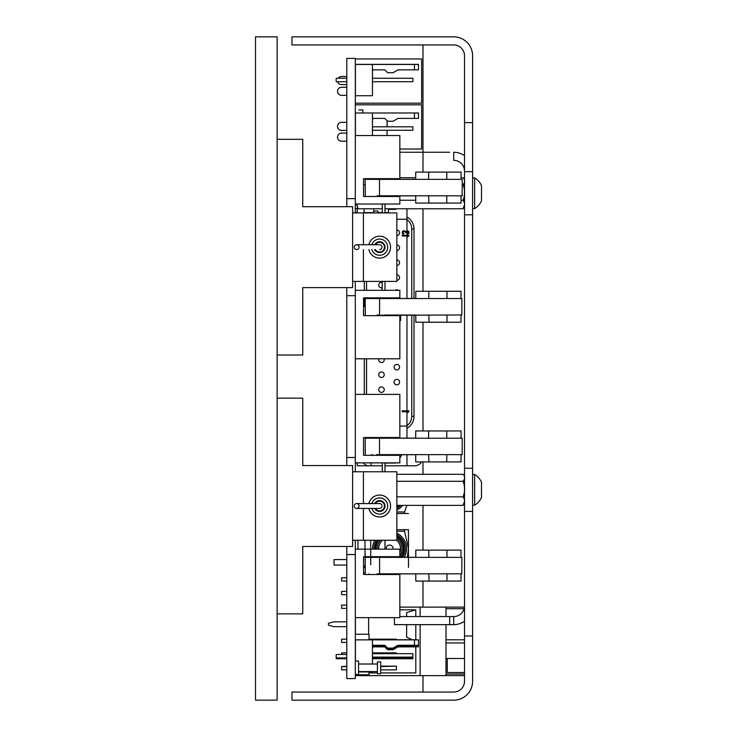 <?xml version="1.0" encoding="UTF-8"?>
<svg xmlns="http://www.w3.org/2000/svg" width="737" height="737" viewBox="0 0 737 737"><rect width="100%" height="100%" fill="white"/><g stroke="black" fill="none" stroke-linecap="round" stroke-linejoin="round"><path stroke-width="1.11" d="M346.786 678.584L346.786 546.458L346.786 554.546L355.317 554.546L355.317 678.584L346.786 678.584L355.317 678.584M346.786 457.484L355.317 457.484L346.786 457.484L346.786 465.572L346.786 295.703L355.317 295.703L355.317 471.772L355.317 462.864L399.841 462.864L399.841 455.328L363.544 455.328L399.841 455.328M346.786 198.631L355.317 198.631L346.786 198.631L346.786 190.413L346.786 206.719L346.786 58.416L355.317 58.416L355.317 212.919L355.317 204.02L399.841 204.02L399.841 196.484L363.544 196.484L399.841 196.484M346.786 295.703L346.786 287.605L346.786 295.703M355.317 554.546L355.317 540.258L355.317 549.157L399.841 549.157L382.033 549.157L399.841 549.157L382.033 549.157L399.841 549.157L382.033 549.157L399.841 549.157L382.033 549.157L399.841 549.157L382.033 549.157L399.841 549.157L399.841 556.693L363.544 556.693L363.544 574.501L363.544 556.693M382.282 290.314L382.033 290.314C387.33 290.314 387.33 290.314 382.033 290.314C387.33 290.314 387.33 290.314 382.033 290.314C376.736 290.314 376.736 290.314 382.033 290.314C376.736 290.314 376.736 290.314 382.033 290.314C376.736 290.314 376.736 290.314 382.033 290.314C376.736 290.314 376.736 290.314 382.033 290.314L355.317 290.314L355.317 281.405L355.317 290.314L399.841 290.314L384.981 290.314L384.981 281.405L384.981 290.314L384.981 281.405L384.981 290.314L384.981 281.405L384.981 290.314L399.841 290.314L382.033 290.314L382.282 281.405M369.016 574.501L369.016 573.819L369.016 574.501M363.544 572.778L365.183 572.778M341.627 577.707L341.627 580.996L341.627 577.707L346.786 577.707L341.627 577.707M341.627 580.996L346.786 580.996L341.627 580.996M341.627 591.406L346.786 591.406L341.627 591.406L341.627 594.695L346.786 594.695L341.627 594.695M341.627 605.105L341.627 608.394L341.627 605.105L346.786 605.105L341.627 605.105M341.627 608.394L346.786 608.394L341.627 608.394M393.042 549.157A3.501 3.501 180 0 0 389.587 545.067A3.501 3.501 180 0 0 386.133 549.157L386.142 549.157M399.841 552.345A10.917 10.917 180 0 0 396.663 540.258M382.512 540.258A10.917 10.917 180 0 0 378.689 549.157M382.291 556.693A10.917 10.917 180 0 0 383.037 557.31M396.147 557.31A10.917 10.917 180 0 0 396.893 556.693M401.066 557.31A14.427 14.427 0 0 0 404.014 548.558A14.427 14.427 0 0 1 401.066 557.31A14.427 14.427 0 0 0 404.014 548.558A14.427 14.427 0 0 1 401.066 557.31A14.427 14.427 0 0 0 404.014 548.558A14.427 14.427 0 0 1 401.066 557.31A14.427 14.427 180 0 0 404.014 548.558A14.427 14.427 0 0 1 401.066 557.31A14.427 14.427 180 0 0 396.847 536.103M378.164 557.375A14.427 14.427 0 0 1 377.666 556.693A14.427 14.427 180 0 0 378.164 557.375A14.427 14.427 0 0 1 377.666 556.693A14.427 14.427 180 0 0 378.164 557.375A14.427 14.427 0 0 1 377.666 556.693A14.427 14.427 0 0 0 378.164 557.375A14.427 14.427 0 0 1 377.666 556.693A14.427 14.427 0 0 0 378.164 557.375A14.427 14.427 0 0 1 377.666 556.693M375.179 549.157A14.427 14.427 0 0 1 375.161 548.586A14.427 14.427 0 0 0 375.179 549.157A14.427 14.427 0 0 1 375.161 548.586A14.427 14.427 0 0 0 375.179 549.157A14.427 14.427 0 0 1 375.161 548.586A14.427 14.427 180 0 0 375.179 549.157A14.427 14.427 0 0 1 375.161 548.586A14.427 14.427 180 0 0 375.179 549.157A14.427 14.427 0 0 1 375.161 548.586A14.427 14.427 180 0 1 377.805 540.258M374.783 540.258A16.988 16.988 180 0 0 372.609 549.157M374.672 556.693A16.988 16.988 180 0 0 375.059 557.375M404.162 557.31A16.988 16.988 180 0 0 396.847 533.21M382.31 540.258A11.055 11.055 180 0 0 378.551 549.157A11.055 11.055 0 0 1 382.31 540.258M382.088 556.693A11.055 11.055 180 0 0 382.816 557.31A11.055 11.055 0 0 1 382.088 556.693M396.368 557.31A11.055 11.055 180 0 0 397.096 556.693A11.055 11.055 0 0 1 396.368 557.31M399.841 552.722A11.055 11.055 180 0 0 396.847 540.23A11.055 11.055 0 0 1 399.841 552.722M380.734 557.375A12.483 12.483 0 0 1 380.108 556.693A12.483 12.483 0 0 0 380.734 557.375M377.123 549.157A12.483 12.483 0 0 1 380.283 540.258A12.483 12.483 0 0 0 377.123 549.157M378.993 557.375A13.782 13.782 0 0 1 378.459 556.693M375.824 549.157A13.782 13.782 0 0 1 378.606 540.258M396.847 536.858A13.782 13.782 0 0 1 400.246 557.31M396.847 538.415A12.483 12.483 0 0 1 399.841 555.707M399.076 556.693A12.483 12.483 0 0 1 398.505 557.31M404.558 531.248L408.464 548.558L408.445 529.682L396.847 529.691L404.558 529.691L404.558 531.248L396.847 531.248M402.559 557.31A15.643 15.643 180 0 0 396.847 534.721M376.349 540.258A15.643 15.643 180 0 0 373.963 549.157M376.22 556.693A15.643 15.643 180 0 0 376.662 557.375M404.558 529.691L408.445 529.682L408.482 567.435L408.464 548.558L407.358 557.31M370.711 540.258L370.72 549.157M370.72 556.693L370.72 557.375M334.054 565.067L346.786 565.058L334.054 565.067L334.054 559.567L346.786 559.558L334.054 559.567M357.989 549.157L357.979 540.258M365.008 556.693L364.99 540.239M365.008 565.915L365.018 567.472L365.008 565.915L363.544 565.915M370.729 564.763L370.711 540.239M365.183 564.772L364.999 549.157M363.544 567.472L365.018 567.472L363.544 567.472M372.443 671.951L358.56 671.951M355.4 661.052L355.4 639.863L414.452 639.863L414.452 645.253L397.998 645.253L393.042 648.109L387.653 648.109L384.797 645.253L373.797 645.253A1.345 1.345 180 0 0 372.443 646.598L372.443 653.664L412.886 653.664L372.443 653.664L412.886 653.664L372.443 653.664L372.443 647.408M372.443 657.929L372.443 664.019L372.443 657.929M418.496 640.674L418.496 646.331L414.452 646.331L414.452 646.874L418.496 646.874L418.496 641.476M412.886 654.474L412.886 658.196L372.443 658.196L372.443 664.019L372.443 639.863L418.496 639.863L418.496 645.253L414.452 645.253L414.452 646.331L397.998 646.331L393.042 649.186L387.653 649.186L384.797 646.331L373.797 646.331A1.345 1.345 180 0 0 372.443 647.676L372.443 652.881L396.414 652.881L396.414 653.664M336.21 658.731L346.786 658.731L336.21 658.731L346.786 658.731L336.21 658.731L336.21 657.929L346.786 657.929L336.21 657.929L346.786 657.929L336.21 657.929L336.21 654.474L346.786 654.474M372.443 81.715L412.886 81.715L372.443 81.715L412.886 81.715L372.443 81.715L412.886 81.715L372.443 81.715L372.443 95.736L355.4 95.736L355.4 64.349L418.496 64.349L414.452 64.349L414.452 69.849L418.496 69.849L397.998 69.849L393.042 72.714L387.653 72.714L384.797 69.849L373.797 69.849A1.345 1.345 180 0 0 372.443 71.203A1.345 1.345 180 0 1 373.797 69.849A1.345 1.345 180 0 0 372.443 71.203A1.345 1.345 180 0 1 373.797 69.849A1.345 1.345 180 0 0 373.788 69.849L384.797 69.849L373.797 69.849L384.797 69.849L387.653 72.714L384.797 69.849L387.653 72.714L384.797 69.849L387.653 72.714L384.797 69.849L387.653 72.714L393.042 72.714L387.653 72.714M336.21 81.715L336.21 78.269L346.786 78.269L336.21 78.269L346.786 78.269L336.21 78.269L346.786 78.269L336.21 78.269L346.786 78.269L336.21 78.269L336.21 81.715L346.786 81.715M341.627 669.869L346.786 669.869L341.627 669.869L346.786 669.869L341.627 669.869L341.627 666.58L346.786 666.58M396.414 669.869L380.67 669.869L396.414 669.869L380.67 669.869L396.414 669.869L396.414 666.147L380.67 666.58M341.627 642.471L346.786 642.471L341.627 642.471L346.786 642.471L341.627 642.471L341.627 639.191L346.786 639.191M369.016 674.797L355.317 674.797L369.016 674.797L355.317 674.797L369.016 674.797L369.016 671.951M369.016 639.863L369.016 634.253L355.317 634.253M396.414 639.863L396.414 639.191L369.016 639.191M341.627 654.474L341.627 652.881L346.786 652.881M387.1 120.693L387.1 126.801M387.1 130.256L387.1 135.534M362.853 109.942L362.853 112.991L362.853 109.942L358.882 109.942L362.853 109.942M355.4 135.534L355.4 112.991L414.452 112.991L414.452 118.39L418.496 118.39L418.496 112.991L414.452 112.991L418.496 112.991L418.496 118.39L397.998 118.39L393.042 121.246L387.653 121.246L384.797 118.39L373.797 118.39A1.345 1.345 180 0 0 372.443 119.735L372.443 126.801L412.886 126.801L372.443 126.801L412.886 126.801L372.443 126.801L412.886 126.801L372.443 126.801L412.886 126.801L372.443 126.801L412.886 126.801L412.886 130.256L412.886 126.801L372.443 126.801M355.4 112.991L372.443 112.991L355.4 112.991L372.443 112.991L372.443 135.534L372.443 130.256L412.886 130.256M372.443 112.991L414.452 112.991M418.496 118.39L397.998 118.39L418.496 118.39L397.998 118.39L393.042 121.246L387.653 121.246L384.797 118.39L373.797 118.39A1.345 1.345 180 0 0 372.443 119.735A1.345 1.345 180 0 1 373.797 118.39A1.345 1.345 180 0 0 372.443 119.735A1.345 1.345 180 0 1 372.609 119.09M373.797 646.874A1.345 1.345 180 0 0 372.443 648.219A1.345 1.345 180 0 1 373.797 646.874A1.345 1.345 180 0 0 372.443 648.219A1.345 1.345 180 0 1 373.797 646.874L384.797 646.874L373.797 646.874L384.797 646.874L387.653 649.73L384.797 646.874L387.653 649.73L384.797 646.874L387.653 649.73L393.042 649.73L387.653 649.73M372.443 672.752L369.016 672.752L372.443 672.752L369.016 672.752L372.443 672.752L372.443 671.573M412.886 658.731L372.443 658.731L412.886 658.731L372.443 658.731L412.886 658.731L412.886 655.285M414.452 646.874L397.998 646.874L393.042 649.73L397.998 646.874L393.042 649.73L397.998 646.874L418.496 646.874M414.452 118.39L397.998 118.39L393.042 121.246L387.653 121.246L384.797 118.39L373.797 118.39A1.345 1.345 180 0 0 372.443 119.735M387.653 121.246L393.042 121.246L397.998 118.39L393.042 121.246L387.653 121.246L384.797 118.39M420.118 607.122L446.005 607.122L399.841 607.122L420.118 607.122L420.118 616.565M420.118 624.654L420.118 675.617L355.4 675.617L355.4 674.797M464.513 675.617L420.118 675.617M464.513 642.94L446.005 642.94L446.005 658.491L464.513 658.491M464.513 639.799L446.005 639.799L446.005 642.94M446.005 624.654L446.005 639.799M464.107 608.698L446.005 608.698L446.005 616.565M446.005 607.122L464.43 607.122L446.005 607.122L446.005 608.698M406.631 616.565L406.631 612.622L415.797 609.821L399.841 609.821L415.797 609.821L415.797 616.565M406.631 624.654L406.631 637.155L412.232 639.753L396.414 639.753M415.797 624.654L415.797 639.753L412.232 639.753M369.016 672.918L377.427 672.918M380.67 672.918L415.797 672.918L415.797 646.874M368.62 634.253L368.62 617.643M355.4 634.253L355.4 617.643M403.94 607.122L399.841 607.122L403.94 607.122M464.513 674.042L446.005 674.042L446.005 658.491M446.005 675.617L446.005 674.042M447.267 658.491L447.267 672.513L464.513 672.513M333.833 621.825L328.444 623.262L333.833 621.825L346.786 621.825L333.833 621.825M346.786 626.671L333.833 626.671L328.444 625.225L328.444 623.262M341.627 666.58L346.786 666.147M380.67 666.147L396.414 666.147M357.242 208.221L355.317 208.921L357.242 208.221M406.962 426.078L406.962 315.031L406.962 426.078L399.841 426.078L406.962 426.078L406.962 438.147M371.07 455.328L371.07 454.646M363.396 462.864A6.845 6.845 93.3 0 0 369.016 465.802L357.242 465.802L371.07 465.802L371.07 462.864L371.07 465.802L382.282 465.802M371.07 438.211L371.07 437.529L371.07 438.211M394.341 455.328A7.803 7.803 93.3 0 0 394.968 454.72M399.841 458.119L401.803 454.72M398.256 438.147L397.897 437.529M380.412 437.529L380.016 438.211L380.412 437.529M376.469 454.646L376.865 455.328L376.469 454.646M384.981 463.057L395.401 463.057A14.933 14.933 93.3 0 0 395.806 462.864M384.981 465.802L406.962 465.802L406.962 454.72M422.983 430.952L422.983 322.226L422.983 430.952M422.983 291.272L422.983 208.783L422.983 291.272M414.498 465.802L414.498 465.802A8.494 8.494 93.3 0 0 421.638 461.906A8.494 8.494 -86.7 0 1 414.498 465.802L406.962 465.802L414.498 465.802M357.242 465.802L357.242 462.864M371.07 465.802L369.016 465.802M406.962 219.248L396.847 219.248L406.962 219.248L406.962 298.457L406.962 208.783M388.482 209.382L395.401 209.382A14.933 14.933 93.3 0 0 396.57 208.783M355.317 212.394L357.242 212.394L357.242 208.064M396.377 394.341A2.736 2.736 -86.7 0 1 397.473 394.378A2.736 2.736 -86.7 0 0 396.174 394.378M396.377 379.408A2.736 2.736 -86.7 0 1 399.565 382.107A2.736 2.736 -86.7 0 1 396.828 384.852L396.828 384.852A2.736 2.736 -86.7 0 1 394.083 382.107A2.736 2.736 -86.7 0 1 396.828 379.371A2.736 2.736 -86.7 0 1 399.565 382.107A2.736 2.736 -86.7 0 1 396.828 384.852M396.377 364.474A2.736 2.736 -86.7 0 1 399.565 367.183A2.736 2.736 -86.7 0 1 396.828 369.919L396.828 369.919A2.736 2.736 -86.7 0 1 394.083 367.183A2.736 2.736 -86.7 0 1 396.828 364.437A2.736 2.736 -86.7 0 1 399.565 367.183A2.736 2.736 -86.7 0 1 396.828 369.919M396.377 289.825A2.736 2.736 -86.7 0 1 398.431 290.314A2.736 2.736 -86.7 0 0 395.216 290.314M396.847 274.855A2.736 2.736 -86.7 0 1 399.565 277.6A2.736 2.736 -86.7 0 1 396.847 280.336A2.736 2.736 -86.7 0 0 399.565 277.6A2.736 2.736 -86.7 0 0 396.847 274.855M396.847 259.931A2.736 2.736 -86.7 0 1 399.565 262.667A2.736 2.736 -86.7 0 1 396.847 265.403A2.736 2.736 -86.7 0 0 399.565 262.667A2.736 2.736 -86.7 0 0 396.847 259.931M396.847 244.997A2.736 2.736 -86.7 0 1 399.565 247.733A2.736 2.736 -86.7 0 1 396.847 250.479A2.736 2.736 -86.7 0 0 399.565 247.733A2.736 2.736 -86.7 0 0 396.847 244.997M396.847 230.064A2.736 2.736 -86.7 0 1 399.565 232.809A2.736 2.736 -86.7 0 1 396.847 235.545A2.736 2.736 -86.7 0 0 399.565 232.809A2.736 2.736 -86.7 0 0 396.847 230.064M381.029 386.943A2.736 2.736 -86.7 0 1 384.226 389.643A2.736 2.736 -86.7 0 1 381.48 392.379L381.48 392.379A2.736 2.736 -86.7 0 1 378.744 389.643A2.736 2.736 -86.7 0 1 381.48 386.907A2.736 2.736 -86.7 0 1 384.226 389.643A2.736 2.736 -86.7 0 1 381.48 392.379M381.029 372.01A2.736 2.736 -86.7 0 1 384.226 374.709A2.736 2.736 -86.7 0 1 381.48 377.455L381.48 377.455A2.736 2.736 -86.7 0 1 378.744 374.709A2.736 2.736 -86.7 0 1 381.48 371.973A2.736 2.736 -86.7 0 1 384.226 374.709A2.736 2.736 -86.7 0 1 381.48 377.455M381.48 362.521A2.736 2.736 -86.7 0 0 384.041 358.799A2.736 2.736 -86.7 0 1 381.48 362.521L381.48 362.521A2.736 2.736 -86.7 0 1 378.929 358.799M379.214 298.531A2.736 2.736 -86.7 0 1 379.877 297.84M381.029 282.428A2.736 2.736 -86.7 0 1 382.282 282.511A2.736 2.736 -86.7 0 0 378.744 285.136A2.736 2.736 -86.7 0 0 381.48 287.872L381.48 287.872A2.736 2.736 -86.7 0 0 382.282 287.752A2.736 2.736 -86.7 0 1 381.48 287.872M402.605 231.298L403.765 230.672L405.663 231.51L407.994 230.884L408.869 231.722L408.869 233.417L407.414 234.366L408.289 232.781L407.847 231.51L406.538 231.51L405.368 232.781L404.935 231.409L403.765 231.197L402.899 232.256L403.765 233.942L403.332 234.366L402.162 232.993L402.605 231.298M402.162 235.96L402.162 235.324L409.017 235.324L407.994 236.595L406.833 236.595L407.847 235.96L402.162 235.96M402.162 411.697L402.162 410.841L409.017 410.841L407.994 412.554L406.833 412.554L407.847 411.697L402.162 411.697M366.556 394.378L366.556 358.799L366.556 394.378M366.556 298.531L366.556 297.84L366.556 298.531M366.556 290.314L366.556 281.405L366.556 290.314M406.327 219.248A11.451 11.451 -86.7 0 1 411.753 228.986L411.753 298.457M411.753 315.031L411.753 416.341A11.451 11.451 -86.7 0 1 406.327 426.078M414.001 416.341L414.001 315.031L414.001 416.341A13.699 13.699 -86.7 0 1 406.962 428.308A13.699 13.699 -86.7 0 0 414.001 416.341L411.753 416.341M414.001 298.457L414.001 228.986L414.001 298.457M406.962 217.019A13.699 13.699 -86.7 0 1 414.001 228.986A13.699 13.699 -86.7 0 0 406.962 217.019M364.308 394.378L364.308 358.799M364.308 306.481L364.308 297.84M364.308 290.314L364.308 281.405M372.719 455.328L372.719 454.646L372.719 455.328M387.284 455.328A6.126 6.126 -86.7 0 1 385.948 454.72A6.126 6.126 -86.7 0 0 387.284 455.328M391.015 455.328A6.126 6.126 93.3 0 0 392.36 454.72M421.647 104.801L355.317 104.801L421.647 104.801L421.647 149.021L399.841 149.021M341.572 122.324A4.044 4.044 180 0 0 337.528 126.368A4.044 4.044 0 0 1 341.572 122.324L346.786 122.324M337.528 126.368A4.044 4.044 0 0 0 341.572 130.412L346.786 130.412M341.572 133.111L346.786 133.111L341.572 133.111A4.044 4.044 0 0 0 337.528 137.156A4.044 4.044 0 0 0 341.572 141.2L346.786 141.2M372.443 78.269L412.886 78.269L372.443 78.269L412.886 78.269L372.443 78.269L412.886 78.269L372.443 78.269L412.886 78.269L372.443 78.269L412.886 78.269L372.443 78.269L412.886 78.269L412.886 81.715L412.886 78.269L372.443 78.269L372.443 71.167M421.647 58.96L355.317 58.96L421.647 58.96L421.647 103.18L355.317 103.18M346.786 87.27L341.572 87.27A4.044 4.044 180 0 0 337.528 91.314A4.044 4.044 0 0 1 341.572 87.27L346.786 87.27L341.572 87.27A4.044 4.044 180 0 0 337.528 91.314A4.044 4.044 180 0 0 341.572 95.359L346.786 95.359M341.572 76.482A4.044 4.044 180 0 0 338.219 78.269A4.044 4.044 0 0 1 341.572 76.482L346.786 76.482M337.703 81.715A4.044 4.044 0 0 0 341.572 84.58L346.786 84.58M399.233 505.379A14.427 14.427 0 0 1 396.847 507.111A14.427 14.427 180 0 0 399.233 505.379A14.427 14.427 0 0 1 396.847 507.111A14.427 14.427 180 0 0 399.233 505.379A14.427 14.427 0 0 1 396.847 507.111A14.427 14.427 0 0 0 399.233 505.379A14.427 14.427 0 0 1 396.847 507.111A14.427 14.427 0 0 0 399.233 505.379A14.427 14.427 0 0 1 396.847 507.111M398.229 505.379A13.782 13.782 0 0 1 396.847 506.365M396.847 510.004A16.988 16.988 180 0 0 402.761 505.379M396.847 513.514L408.482 513.505L396.847 513.514M396.847 508.502A15.643 15.643 180 0 0 400.965 505.379M406.833 505.379L404.585 511.957L396.847 511.957M404.585 511.957L404.585 513.514M418.496 64.349L418.496 69.849L397.998 69.849L414.452 69.849L397.998 69.849L393.042 72.714M355.4 64.349L372.443 64.349L372.443 95.736L355.4 95.736M372.443 64.349L414.452 64.349M337.288 78.269L346.786 78.269L337.288 78.269M414.452 69.849L418.496 69.849L418.496 64.46L414.452 64.46L418.496 64.46L418.496 69.849L397.998 69.849M336.21 657.929L346.786 657.929M364.087 212.615L364.087 208.783L364.087 212.615L373.788 212.615L373.788 208.783M388.482 208.783L388.482 212.615L384.981 212.615M382.282 212.615L377.97 212.615L377.97 210.994L373.788 210.994M379.592 249.594L379.601 249.594A2.423 2.423 180 0 0 382.015 247.162A2.423 2.423 180 0 0 379.592 244.739L356.644 244.739A2.423 2.423 0 0 1 359.076 247.171A2.423 2.423 0 0 1 356.644 249.594A2.423 2.423 0 0 1 354.221 247.171A2.423 2.423 0 0 1 356.644 244.739L356.763 244.739M375.382 249.594A4.855 4.855 180 0 0 384.438 247.162A4.855 4.855 180 0 0 375.382 244.739A4.855 4.855 180 0 1 379.592 242.307L379.592 242.307A4.855 4.855 180 0 1 384.29 245.974M374.728 249.594A5.435 5.435 180 0 0 385.018 247.162A5.435 5.435 180 0 0 374.728 244.739A5.435 5.435 180 0 1 379.592 241.727L379.592 241.727A5.435 5.435 180 0 1 385 246.72M371.863 249.594A8.098 8.098 180 0 0 387.69 247.162A8.098 8.098 180 0 0 371.863 244.739A8.098 8.098 180 0 1 379.592 239.064L379.592 239.064A8.098 8.098 180 0 1 387.662 246.499M368.887 249.594A10.972 10.972 180 0 0 390.555 247.162A10.972 10.972 180 0 0 368.887 244.739M379.592 258.134A10.972 10.972 180 0 0 390.555 247.162A10.972 10.972 180 0 0 379.592 236.199M382.282 204.02L382.282 212.919L363.415 212.919L363.415 244.739M363.415 249.594L363.415 281.405L396.847 281.405L396.847 212.919L384.981 212.919L384.981 204.02L384.981 212.919L382.282 212.919M396.847 212.919L352.627 212.919L352.627 279.811M363.415 281.405L352.627 281.405M384.981 178.676L384.981 179.358M384.981 195.802L384.981 196.484M384.981 204.02L384.981 212.919M382.282 178.676L382.282 179.358M382.282 195.802L382.282 196.484M399.841 290.314L382.033 290.314L399.841 290.314L399.841 297.84L363.544 297.84L363.544 315.648L399.841 315.648L382.033 315.648L399.841 315.648L382.033 315.648L399.841 315.648L384.981 315.648L384.981 314.966L384.981 315.648L384.981 314.966L384.981 315.648L384.981 314.966L384.981 315.648L399.841 315.648L384.981 315.648L399.841 315.648L399.841 358.799L355.317 358.799M384.981 298.531L384.981 297.84L384.981 298.531M382.282 315.648L382.282 314.966M382.282 298.531L382.282 297.84M399.841 315.648L363.544 315.648L363.544 297.84M355.317 295.703L355.317 290.314M461.813 314.966L461.869 298.531L379.583 298.531L379.583 314.966L377.104 314.966M379.583 298.531L365.183 298.531L365.294 314.966M461.869 298.531L377.104 298.531M382.033 315.307L461.869 314.966M363.544 315.648L381.342 315.648L363.544 315.648M446.981 314.966L446.981 322.226L415.797 322.226L415.797 315.031L384.981 315.031M428.805 298.531L428.805 291.272L460.993 291.272L460.993 298.531M446.981 291.272L446.981 298.531M460.993 314.966L460.993 322.226L446.981 322.226M429.1 322.226L428.805 314.966M415.797 298.457L384.981 298.457L415.797 298.457L415.797 291.272L460.993 291.272M428.805 291.272L415.797 291.272M399.841 135.534L382.033 135.534C387.33 135.534 387.33 135.534 382.033 135.534C387.33 135.534 387.33 135.534 382.033 135.534C376.736 135.534 376.736 135.534 382.033 135.534C376.736 135.534 376.736 135.534 382.033 135.534L355.317 135.534L399.841 135.534L399.841 178.676L363.544 178.676L363.544 196.484L363.544 178.676M428.612 179.358L428.612 172.099L461.067 172.099L461.067 179.358M446.779 172.099L446.779 179.358M446.779 195.802L446.779 203.062L415.723 203.062L415.723 195.867L384.981 195.867M461.067 195.802L461.067 203.062L446.779 203.062M415.723 179.294L384.981 179.294L415.723 179.294L415.723 172.099L461.067 172.099M428.934 203.062L428.612 195.802M428.612 172.099L415.723 172.099M462.163 195.802L462.219 179.358L379.509 179.358L379.509 195.802L377.178 195.802M379.509 179.358L365.183 179.358L365.294 195.802M462.219 179.358L428.87 179.358M377.178 179.358L428.943 179.358M379.509 195.802L462.219 195.802M379.592 508.438A2.423 2.423 180 0 0 379.619 508.438L356.644 508.438A2.423 2.423 0 0 1 354.221 506.015A2.423 2.423 0 0 1 356.653 503.583A2.423 2.423 0 0 1 359.076 506.015A2.423 2.423 0 0 1 356.644 508.438L379.601 508.438A2.423 2.423 180 0 0 382.015 506.006A2.423 2.423 180 0 0 379.592 503.583L356.763 503.592M375.382 508.438A4.855 4.855 180 0 0 384.438 506.015A4.855 4.855 180 0 0 375.382 503.583A4.855 4.855 180 0 1 379.592 501.16L379.592 501.16A4.855 4.855 180 0 1 384.29 504.817M374.728 508.438A5.435 5.435 180 0 0 385.018 506.015A5.435 5.435 180 0 0 374.728 503.583A5.435 5.435 180 0 1 379.592 500.58L379.592 500.58A5.435 5.435 180 0 1 385 505.564M371.863 508.438A8.098 8.098 180 0 0 387.69 506.015A8.098 8.098 180 0 0 371.863 503.583A8.098 8.098 180 0 1 379.592 497.917L379.592 497.917A8.098 8.098 180 0 1 387.662 505.342M368.887 508.438A10.972 10.972 180 0 0 390.555 506.015A10.972 10.972 180 0 0 368.887 503.583M379.592 516.978A10.972 10.972 180 0 0 390.555 506.015A10.972 10.972 180 0 0 379.592 495.043M363.415 508.438L363.415 540.258L396.847 540.258L396.847 471.772L363.415 471.772L363.415 503.583M396.847 471.772L352.627 471.772L352.627 538.664M384.981 574.501L384.981 573.819L384.981 574.501M384.981 557.375L384.981 556.693L384.981 557.375M384.981 549.157L384.981 540.258L384.981 549.157M363.415 540.258L352.627 540.258M382.282 437.529L382.282 438.211M382.282 454.646L382.282 455.328M382.282 462.864L382.282 471.772M384.981 437.529L384.981 438.211L384.981 437.529M384.981 454.646L384.981 455.328L384.981 454.646M384.981 462.864L384.981 471.772L384.981 462.864M399.841 574.501L363.544 574.501L399.841 574.501L382.033 574.501L399.841 574.501L399.841 617.643L355.317 617.643M382.033 549.157L399.841 549.157L382.033 549.157C376.736 549.157 376.736 549.157 382.033 549.157C376.736 549.157 376.736 549.157 382.033 549.157C387.33 549.157 387.33 549.157 382.033 549.157C387.33 549.157 387.33 549.157 382.033 549.157L382.033 549.157M399.841 549.157L355.317 549.157M428.805 557.375L428.805 550.115L460.993 550.115L460.993 557.375M446.981 550.115L446.981 557.375M446.981 573.819L446.981 581.078L415.797 581.078L415.797 573.883L382.033 573.819M460.993 573.819L460.993 581.078L446.981 581.078M415.797 557.31L382.033 557.31L415.797 557.31L415.797 550.115L460.993 550.115M429.1 581.078L428.805 573.819M415.797 550.115L428.805 550.115M382.033 574.187L377.104 573.819M461.813 573.819L461.869 557.375L365.183 557.375L365.294 573.819M379.583 557.375L379.583 573.819L461.869 573.819M461.869 557.375L377.104 557.375M363.544 574.501L381.342 574.501L363.544 574.501M399.841 394.378L355.317 394.378L399.841 394.378L399.841 437.529L363.544 437.529L363.544 455.328L363.544 437.529M428.612 438.211L428.612 430.952L461.067 430.952L461.067 438.211M446.779 430.952L446.779 438.211M446.779 454.646L446.779 461.906L415.723 461.906L415.723 454.72L384.981 454.72M461.067 454.646L461.067 461.906L446.779 461.906M415.723 438.147L384.981 438.147L415.723 438.147L415.723 430.952L461.067 430.952M428.934 461.906L428.612 454.646M428.612 430.952L415.723 430.952M462.163 454.646L462.219 438.211L379.509 438.211L379.509 454.646L377.178 454.646M379.509 438.211L365.183 438.211L365.294 454.646M462.219 438.211L428.87 438.211M377.178 438.211L428.943 438.211M379.509 454.646L462.219 454.646M382.033 394.378L382.033 394.378C387.33 394.378 387.33 394.378 382.033 394.378C387.33 394.378 387.33 394.378 382.033 394.378L382.033 394.378M400.624 320.503L399.841 320.503L400.624 320.503L400.624 315.031M381.748 315.648L381.748 314.966M363.544 306.481L365.183 306.481M380.67 667.796L380.67 673.729L377.427 673.729L377.427 661.863L380.67 661.863L380.67 667.796M355.317 661.052L358.56 661.052L358.56 674.539L355.317 674.539M355.4 64.46L414.452 64.46L355.4 64.46M372.443 647.676L372.443 646.598M387.653 649.186L384.797 646.331L373.797 646.331M387.653 648.109L384.797 645.253L373.797 645.253M372.443 657.118L412.886 657.118L412.886 653.664M355.4 639.863L372.443 639.863M418.496 639.863L414.452 639.863M399.841 616.565L453.725 616.565L449.681 616.565L449.681 624.654L453.725 624.654L394.406 624.654L394.406 617.643M453.725 624.654A18.876 18.876 0 0 0 464.513 621.263A18.876 18.876 0 0 1 453.725 624.654L453.725 616.565A10.788 10.788 0 0 0 464.513 605.777M449.681 152.255L399.841 152.255L449.681 152.255M472.601 681.274A18.876 18.876 0 0 1 453.725 700.15L291.944 700.15L291.944 692.061L453.725 692.061A10.788 10.788 0 0 0 464.513 681.274L464.513 635.976L472.601 635.976L472.601 681.274M464.513 635.976L464.513 511.404L472.601 511.404L472.601 122.591L464.513 122.591L464.513 171.666L472.601 171.666M472.601 635.976L472.601 511.404M464.513 511.404L464.513 468.262L472.601 468.262M464.513 468.262L464.513 214.808L472.601 214.808M464.513 214.808L464.513 171.666M472.601 122.591L472.601 55.726A18.876 18.876 0 0 0 453.725 36.85L291.944 36.85L291.944 44.939L453.725 44.939A10.788 10.788 0 0 1 464.513 55.726L464.513 122.591M464.513 171.131A10.788 10.788 0 0 0 453.725 160.344L453.725 152.255A18.876 18.876 0 0 1 464.513 155.636M422.983 692.061L422.983 675.617L422.983 692.061M422.983 607.122L422.983 581.078L422.983 607.122M422.983 550.115L422.983 505.379L422.983 550.115M422.983 474.296L422.983 461.906L422.983 474.296M422.983 172.099L422.983 44.939L422.983 172.099M277.13 700.15L255.499 700.15L255.499 36.85L277.13 36.85L277.13 700.15M277.13 355.022L302.741 355.022L302.741 287.605L352.627 287.605L352.627 206.719L302.741 206.719L302.741 139.311L277.13 139.311M277.13 613.866L302.741 613.866L302.741 546.458L352.627 546.458L352.627 465.572L302.741 465.572L302.741 398.164L277.13 398.164M396.847 505.379L463.039 505.379L464.485 501.529M396.847 496.839L463.039 496.839C465.167 499.677 465.167 502.523 463.039 505.379M396.847 474.296L463.039 474.296C465.167 476.609 465.167 478.949 463.039 481.298C465.167 486.466 465.167 491.643 463.039 496.839M463.693 482.284L464.485 478.138M396.847 481.298L463.039 481.298M474.646 489.838L474.646 505.204A18.075 18.075 0 0 0 481.501 497.521L481.501 482.155A18.075 18.075 0 0 0 474.646 474.462L474.646 489.838M481.501 496.065L481.501 483.61M399.841 200.243L415.723 200.243M461.067 200.243L463.039 200.243C465.167 203.08 465.167 205.927 463.039 208.783L464.485 204.932M356.68 204.932L358.127 208.783L356.68 204.02M358.127 208.783L382.282 208.783M384.981 208.783L463.039 208.783M463.693 200.786L464.485 193.241M399.841 177.7L415.723 177.7M461.067 177.7L463.039 177.7C465.167 180.012 465.167 182.352 463.039 184.701C465.167 189.86 465.167 195.047 463.039 200.243M463.693 185.687L464.485 181.542M363.544 184.701L365.183 184.701M462.219 184.701L463.039 184.701M474.646 193.241L474.646 208.608A18.075 18.075 0 0 0 481.501 200.925L481.501 185.549A18.075 18.075 0 0 0 474.646 177.866L474.646 193.241M481.501 199.469L481.501 187.014M411.753 228.986L414.001 228.986M379.592 244.739L356.634 244.739M379.592 503.583L356.634 503.583M377.427 664.019L358.56 664.019M377.427 671.573L358.56 671.573M472.601 505.204L474.646 505.204M472.601 474.462L474.646 474.462A18.075 18.075 0 0 1 481.501 482.155M472.601 208.608L474.646 208.608M472.601 177.866L474.646 177.866"/></g></svg>
